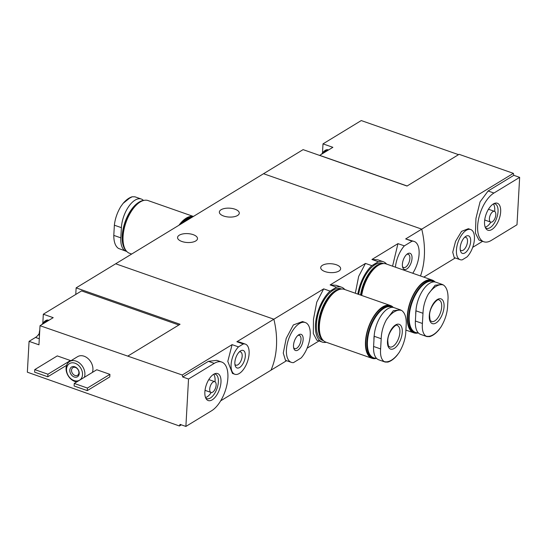 <?xml version="1.0" encoding="UTF-8"?>
<svg xmlns="http://www.w3.org/2000/svg" width="547" height="547" viewBox="0 0 547 547"><rect width="100%" height="100%" fill="white"/><g stroke="black" fill="none" stroke-linecap="round" stroke-linejoin="round"><path stroke-width="0.82" d="M357.827 294.108A29.087 14.154 -70.7 0 1 371.857 265.657L365.471 263.415L358.647 276.42L355.324 293.233M371.857 265.657L378.319 261.719L371.933 259.483L377.861 259.832L383.276 261.719A29.087 14.154 -70.7 0 1 386.606 264.098M378.319 261.719A29.087 14.154 -70.7 0 1 383.276 261.719M326.333 342.292A29.087 14.154 -70.7 0 1 322.251 342.073A29.087 14.154 -70.7 0 1 315.954 320.104A29.087 14.154 -70.7 0 1 330.067 291.107L323.68 288.871L316.768 302.142L313.486 319.222L313.308 333.533L316.829 340.179L322.251 342.073M330.067 291.107L336.528 287.175L330.142 284.932L336.07 285.267L341.485 287.175A29.087 14.154 -70.7 0 1 344.815 289.548M336.528 287.175A29.087 14.154 -70.7 0 1 341.485 287.175M519.65 177.365L493.934 193.029A26.523 12.902 109.3 0 0 478.543 219.238A26.523 12.902 109.3 0 0 483.835 241.753A26.523 12.902 109.3 0 0 491.281 240.427L516.997 224.762L519.65 177.365L513.824 175.32A85.544 64.266 58.7 0 0 513.366 173.344L459.09 154.322L407.016 186.042L303.1 149.632L115.677 263.784L273.869 319.209A85.544 64.266 58.7 0 1 271.018 370.175A85.544 64.266 -121.3 0 0 273.869 319.209L115.677 263.784L76.136 287.866L75.766 294.45M302.518 321.554L293.349 324.945L286.211 338.367L283.264 353.088L285.479 360.295L291.353 362.353A21.101 10.27 -70.7 0 1 288.638 339.044A21.101 10.27 -70.7 0 1 305.308 322.525A21.101 10.27 -70.7 0 1 310.053 337.164A21.101 10.27 -70.7 0 1 301.192 357.923L293.479 362.627A21.101 10.27 -70.7 0 1 291.353 362.353M298.758 334.791A8.554 4.164 -70.7 0 1 303.161 338.402A8.554 4.164 -70.7 0 1 299.332 348.89A8.554 4.164 -70.7 0 1 293.794 348.377A8.554 4.164 -70.7 0 1 298.491 334.962A8.554 4.164 -70.7 0 1 298.758 334.791M395.419 267.182A21.101 10.27 -70.7 0 1 404.342 245.87L397.956 243.634L392.568 266.184M414.182 241.446L405.669 238.936L412.055 241.172A21.101 10.27 -70.7 0 1 414.182 241.446A21.101 10.27 -70.7 0 1 412.773 273.261M404.342 245.87L412.055 241.172M407.631 253.712A8.554 4.164 -70.7 0 1 412.035 257.322A8.554 4.164 -70.7 0 1 408.199 267.811A8.554 4.164 -70.7 0 1 402.66 267.298A8.554 4.164 -70.7 0 1 407.365 253.89A8.554 4.164 -70.7 0 1 407.631 253.712M193.153 234.642A9.983 4.451 -176.8 0 1 197.494 238.622A9.983 4.451 -176.8 0 1 192.072 242.239A9.983 4.451 -176.8 0 1 181.905 241.494A9.983 4.451 -176.8 0 1 177.563 237.507A9.983 4.451 -176.8 0 1 182.985 233.897A9.983 4.451 -176.8 0 1 193.153 234.642M234.95 209.186A9.983 4.451 -176.8 0 1 239.285 213.173A9.983 4.451 -176.8 0 1 233.863 216.783A9.983 4.451 -176.8 0 1 223.696 216.038A9.983 4.451 -176.8 0 1 219.354 212.058A9.983 4.451 -176.8 0 1 224.783 208.441A9.983 4.451 -176.8 0 1 234.95 209.186M397.956 243.634L371.933 259.483M513.366 173.344L421.744 229.145L263.558 173.72L421.744 229.145A85.544 64.266 58.7 0 1 420.506 275.975A85.544 64.266 58.7 0 0 421.744 229.145L405.669 238.936M319.017 340.938L307.113 348.193M323.68 288.871L236.872 341.745L239.47 342.053L245.384 344.125A15.966 7.767 -70.7 0 1 247.435 361.765A15.966 7.767 -70.7 0 1 234.82 374.264A15.966 7.767 -70.7 0 1 231.285 362.723A15.966 7.767 -70.7 0 1 238.485 346.887L232.099 344.644L227.798 361.389L232.475 373.437L234.82 374.264M286.601 360.685L220.667 400.842M365.471 263.415L330.142 284.932M336.309 264.748A9.983 4.451 -176.8 0 1 340.644 268.734A9.983 4.451 -176.8 0 1 335.222 272.344A9.983 4.451 -176.8 0 1 325.055 271.599A9.983 4.451 -176.8 0 1 320.713 267.62A9.983 4.451 -176.8 0 1 326.135 264.01A9.983 4.451 -176.8 0 1 336.309 264.748M297.807 335.516A7.015 3.412 -70.7 0 1 299.38 335.373A7.015 3.412 -70.7 0 1 300.276 343.119A7.015 3.412 -70.7 0 1 294.737 348.61A7.015 3.412 -70.7 0 1 293.602 347.516M406.681 254.437A7.015 3.412 -70.7 0 1 408.247 254.293A7.015 3.412 -70.7 0 1 409.149 262.04A7.015 3.412 -70.7 0 1 403.611 267.531A7.015 3.412 -70.7 0 1 402.469 266.444M123.089 203.395C126.084 199.881 129.126 197.672 132.217 196.763L129.523 198.219L123.089 203.388L120.784 206.575C117.229 212.53 115.089 218.738 114.364 225.2L113.797 235.395C113.79 241.904 115.342 246.239 118.439 248.406L126.008 251.21A22.242 10.824 -70.7 0 1 120.825 237.856L121.393 227.661A22.242 10.824 -70.7 0 1 128.695 206.534A22.242 10.824 -70.7 0 1 141.29 199.04A22.242 10.824 -70.7 0 1 143.451 200.428M132.21 196.763L134.918 196.804L141.29 199.04M126.719 251.408A22.242 10.824 -70.7 0 1 126.008 251.21M138.09 202.766A26.974 13.121 109.3 0 0 137.919 202.882A26.974 13.121 109.3 0 0 122.207 235.702A26.974 13.121 109.3 0 0 123.102 245.165A26.974 13.121 109.3 0 0 123.164 245.364M144.059 200.366A27.377 13.319 109.3 0 0 138.261 202.65A27.377 13.319 109.3 0 0 122.309 235.955A27.377 13.319 109.3 0 0 123.225 245.562A27.377 13.319 109.3 0 0 126.33 250.964M193.399 216.448L148.059 200.564A27.945 13.6 109.3 0 0 132.237 209.98A27.945 13.6 109.3 0 0 123.068 236.53A27.945 13.6 109.3 0 0 129.577 253.309L131.67 254.04M193.344 216.482A27.945 13.6 109.3 0 0 178.944 225.248M192.606 216.933A27.377 13.319 109.3 0 0 179.683 224.803M192.421 217.043A27.377 13.319 109.3 0 0 180.859 224.085M191.662 217.508A27.377 13.319 109.3 0 0 186.828 219.668L186.349 219.997A26.803 13.046 109.3 0 0 183.252 222.629M186.828 219.668A27.377 13.319 109.3 0 0 183.601 222.417M185.884 426.434L211.6 410.77A26.523 12.902 109.3 0 0 226.991 384.562A26.523 12.902 109.3 0 0 221.692 362.039A26.523 12.902 109.3 0 0 214.253 363.365L188.53 379.03L185.884 426.434L180.059 424.39A85.544 64.266 -121.3 0 1 179.395 425.976L27.35 372.186L29.073 341.349L38.946 344.808L40.02 325.697L182.247 375.01L232.099 344.644M39.09 333.752A11.979 5.826 109.3 0 1 35.5 337.437L29.073 341.349M42.816 323.106A11.979 5.826 109.3 0 0 42.851 322.621L43.158 322.723M178.869 325L81.578 290.908L43.322 314.21L42.851 322.621M43.322 314.21L53.196 317.67L40.02 325.697M213.638 374.298A14.29 6.954 109.3 0 0 205.904 386.182A14.29 6.954 109.3 0 0 206.342 399.098A14.29 6.954 109.3 0 0 219.491 389.368A14.29 6.954 109.3 0 0 215.286 373.56A14.29 6.954 109.3 0 0 213.638 374.298M238.485 346.887L243.258 343.981L236.872 341.745M243.258 343.981A15.966 7.767 -70.7 0 1 245.384 344.125M239.641 367.495A9.292 4.52 -70.7 0 1 235.176 365.642A9.292 4.52 -70.7 0 1 240.277 351.078A9.292 4.52 -70.7 0 1 245.35 355.776A9.292 4.52 -70.7 0 1 239.641 367.495M182.247 375.01A85.544 64.266 -121.3 0 1 182.705 376.992L188.53 379.03M92.402 372.398A11.405 8.567 -121.3 0 0 88.97 359.482A11.405 8.567 -121.3 0 0 77.592 356.665L69.558 361.56A11.405 8.567 -121.3 0 0 66.515 371.926A11.405 8.567 -121.3 0 0 74.918 381.491A11.405 8.567 -121.3 0 0 76.744 381.936M70.433 360.521L57.264 355.906L34.762 369.608L34.618 372.158L47.787 376.774L47.931 374.223L70.433 360.521L70.399 361.041M109.926 374.36L96.764 369.745L74.262 383.447L74.118 385.997L87.281 390.613L87.424 388.062L109.926 374.36L109.783 376.904L87.281 390.613M182.705 376.992L208.428 361.328L216.803 360.35L221.692 362.039M179.395 425.976L181.296 424.828M127.977 355.994L180.052 324.275L76.136 287.866M239.244 351.947A7.015 3.412 -70.7 0 1 240.536 351.919A7.015 3.412 -70.7 0 1 241.938 357.868A7.015 3.412 -70.7 0 1 237.87 364.801A7.015 3.412 -70.7 0 1 235.901 365.15A7.015 3.412 -70.7 0 1 234.909 364.316M84.368 377.293A11.405 8.567 -121.3 0 0 80.929 364.37A11.405 8.567 -121.3 0 0 69.558 361.56M74.043 380.555A9.696 7.282 -121.3 0 0 81.688 369.977A9.696 7.282 -121.3 0 0 67.842 365.129A9.696 7.282 -121.3 0 0 74.043 380.555M74.242 376.986A5.702 4.287 -121.3 0 0 78.741 370.763A5.702 4.287 -121.3 0 0 70.597 367.912A5.702 4.287 -121.3 0 0 74.242 376.986M75.001 375.454A4.472 3.357 -121.3 0 0 77.544 375.283A4.472 3.357 -121.3 0 0 78.084 369.717A4.472 3.357 -121.3 0 0 72.895 367.646A4.472 3.357 -121.3 0 0 71.705 371.707A4.472 3.357 -121.3 0 0 75.001 375.454M47.787 376.774L66.611 365.307M47.931 374.223L34.762 369.608M87.424 388.062L74.262 383.447M205.754 398.079A12.978 6.311 109.3 0 0 206.752 398.654A12.978 6.311 109.3 0 0 217.002 388.5A12.978 6.311 109.3 0 0 215.333 374.162A12.978 6.311 109.3 0 0 214.192 373.991M205.528 397.546A12.978 6.311 109.3 0 0 211.224 392.5M214.992 381.765A12.978 6.311 109.3 0 0 213.686 374.271M205.07 389.977A5.702 2.776 109.3 0 0 205.863 390.64L211.039 392.452A5.702 2.776 109.3 0 0 215.545 387.987A5.702 2.776 109.3 0 0 214.814 381.69A5.702 2.776 109.3 0 0 213.207 381.97A5.702 2.776 109.3 0 0 209.898 387.611A5.702 2.776 109.3 0 0 211.039 392.452M214.814 381.69L209.638 379.871A5.702 2.776 109.3 0 0 208.605 379.892M44.136 323.188A10.263 4.998 -70.7 0 1 48.758 320.371M39.425 336.316A10.263 4.998 -70.7 0 1 39.774 330.032M42.098 324.426A10.263 4.998 -70.7 0 1 45.039 321.034A10.263 4.998 -70.7 0 1 48.43 320.173L48.847 320.316M322.504 152.77A11.979 5.826 109.3 0 0 322.532 152.278L322.839 152.387M458.55 154.657L361.259 120.566L323.003 143.868L322.532 152.278M323.003 143.868L332.877 147.328L319.701 155.355L407.118 185.98M491.89 229.501A14.29 6.954 109.3 0 0 500.546 213.173A14.29 6.954 109.3 0 0 494.973 203.217A14.29 6.954 109.3 0 0 486.044 214.424A14.29 6.954 109.3 0 0 486.023 228.755A14.29 6.954 109.3 0 0 491.89 229.501M470.707 229.535L468.362 228.708L461.552 231.36L455.555 241.35L452.731 252.235L454.236 257.603L460.15 259.675A15.966 7.767 -70.7 0 1 458.099 242.034A15.966 7.767 -70.7 0 1 470.707 229.535A15.966 7.767 -70.7 0 1 474.242 241.07A15.966 7.767 -70.7 0 1 467.042 256.912L462.277 259.818A15.966 7.767 -70.7 0 1 460.15 259.675M465.894 236.297A9.292 4.52 -70.7 0 1 470.68 240.222A9.292 4.52 -70.7 0 1 466.516 251.613A9.292 4.52 -70.7 0 1 460.499 251.052A9.292 4.52 -70.7 0 1 465.606 236.489A9.292 4.52 -70.7 0 1 465.894 236.297M483.835 241.753L478.953 240.044L475.425 233.104L475.952 218.342L480.068 201.857L488.109 190.985L493.934 193.029M513.824 175.32L488.109 190.985M455.261 257.958L423.795 277.124M482.591 241.316L472.704 247.34M464.574 237.357A7.015 3.412 -70.7 0 1 465.866 237.323A7.015 3.412 -70.7 0 1 466.769 245.07A7.015 3.412 -70.7 0 1 461.23 250.56A7.015 3.412 -70.7 0 1 460.239 249.726M485.435 227.737A12.978 6.311 109.3 0 0 486.433 228.311A12.978 6.311 109.3 0 0 490.078 227.661A12.978 6.311 109.3 0 0 497.606 214.841A12.978 6.311 109.3 0 0 495.014 203.826A12.978 6.311 109.3 0 0 493.873 203.648M485.21 227.203A12.978 6.311 109.3 0 0 486.789 226.513A12.978 6.311 109.3 0 0 490.905 222.157M494.673 211.422A12.978 6.311 109.3 0 0 493.367 203.928M494.495 211.347A5.702 2.776 109.3 0 0 489.989 215.812A5.702 2.776 109.3 0 0 490.721 222.109A5.702 2.776 109.3 0 0 492.321 221.822A5.702 2.776 109.3 0 0 495.63 216.188A5.702 2.776 109.3 0 0 494.495 211.347L489.319 209.528A5.702 2.776 109.3 0 0 488.286 209.549M484.751 219.634A5.702 2.776 109.3 0 0 485.551 220.297L490.721 222.109M323.817 152.845A10.263 4.998 -70.7 0 1 326.169 150.671A10.263 4.998 -70.7 0 1 328.439 150.028M321.78 154.083A10.263 4.998 -70.7 0 1 324.72 150.692A10.263 4.998 -70.7 0 1 325.233 150.343A10.263 4.998 -70.7 0 1 328.111 149.83L328.528 149.974M381.197 338.737C381.403 332.097 383.153 325.752 386.435 319.701A27.001 13.142 -70.7 0 1 401.621 310.457C404.718 312.617 406.271 316.959 406.271 323.468L405.696 333.663C404.978 340.118 402.838 346.326 399.283 352.289A27.001 13.142 -70.7 0 1 384.097 361.533C381.273 359.461 380.11 355.263 380.623 348.931L381.197 338.737L374.162 336.275L373.594 346.47A22.242 10.824 109.3 0 0 378.777 359.823L385.143 362.052L387.857 362.093C390.941 361.184 393.99 358.969 396.985 355.454L399.283 352.289M387.481 341.205A13.114 6.386 -70.7 0 1 399.146 324.296A13.114 6.386 -70.7 0 1 398.011 344.603A13.114 6.386 -70.7 0 1 387.481 341.205M401.621 310.457L400.425 309.882L393.327 310.696L386.435 319.701M384.097 361.533L385.143 362.052M400.425 309.875L394.052 307.646A22.242 10.824 109.3 0 0 381.464 315.14A22.242 10.824 109.3 0 0 374.162 336.275M373.963 339.844A15.398 7.494 -70.7 0 1 373.97 337.704A15.398 7.494 -70.7 0 1 374.237 335.263M376.418 358.223A26.974 13.121 -70.7 0 1 367.447 341.677A26.974 13.121 -70.7 0 1 376.815 315.332A26.974 13.121 -70.7 0 1 392.452 307.346M376.616 358.429A27.377 13.319 -70.7 0 1 373.266 358.135A27.377 13.319 -70.7 0 1 366.887 341.697A27.377 13.319 -70.7 0 1 375.871 315.687A27.377 13.319 -70.7 0 1 391.372 306.464A27.377 13.319 -70.7 0 1 393.156 307.421M373.266 358.135L372.192 357.759A27.377 13.319 -70.7 0 1 365.813 341.321A27.377 13.319 -70.7 0 1 374.798 315.311A27.377 13.319 -70.7 0 1 390.291 306.088L391.372 306.464M376.001 358.49A27.945 13.6 -70.7 0 1 372.001 358.299A27.945 13.6 -70.7 0 1 365.492 341.519A27.945 13.6 -70.7 0 1 374.661 314.969A27.945 13.6 -70.7 0 1 390.483 305.547A27.945 13.6 -70.7 0 1 393.341 307.455M372.001 358.299L325.923 342.148A27.945 13.6 -70.7 0 1 319.407 325.369A27.945 13.6 -70.7 0 1 328.583 298.819A27.945 13.6 -70.7 0 1 344.405 289.404L390.483 305.547M320.255 334.894A27.377 13.319 -70.7 0 1 320.173 334.614A27.377 13.319 -70.7 0 1 319.263 325.014A27.377 13.319 -70.7 0 1 335.208 291.701A27.377 13.319 -70.7 0 1 335.448 291.537M320.173 334.614L320.002 334.053A26.803 13.046 -70.7 0 1 319.113 324.651A26.803 13.046 -70.7 0 1 334.723 292.036L335.208 291.701M323.127 340.316A27.377 13.319 -70.7 0 1 318.32 324.679A27.377 13.319 -70.7 0 1 341.068 289.096M323.53 340.706L322.819 340.46A27.377 13.319 -70.7 0 1 316.44 324.022A27.377 13.319 -70.7 0 1 325.424 298.012A27.377 13.319 -70.7 0 1 340.925 288.789L341.636 289.042M422.988 313.287C423.2 306.648 424.944 300.303 428.233 294.245A27.001 13.142 -70.7 0 1 443.412 285.001C446.509 287.168 448.061 291.503 448.061 298.012L447.494 308.207C446.769 314.669 444.629 320.877 441.073 326.832A27.001 13.142 -70.7 0 1 425.887 336.077C423.063 334.012 421.901 329.807 422.414 323.475L422.988 313.287L415.952 310.819L415.385 321.014A22.242 10.824 109.3 0 0 420.568 334.367L426.933 336.603L429.648 336.637C432.739 335.728 435.781 333.513 438.776 329.998M429.279 315.749A13.114 6.386 -70.7 0 1 440.937 298.847A13.114 6.386 -70.7 0 1 439.802 319.147A13.114 6.386 -70.7 0 1 429.279 315.749M443.412 285.001L442.215 284.426L435.118 285.24L428.233 294.245M425.887 336.077L426.933 336.596M438.783 329.998L441.073 326.832M442.215 284.426L435.843 282.197A22.242 10.824 109.3 0 0 423.255 289.691A22.242 10.824 109.3 0 0 415.952 310.819M415.754 314.395A15.398 7.494 -70.7 0 1 415.768 312.248A15.398 7.494 -70.7 0 1 416.028 309.807M418.209 332.767A26.974 13.121 -70.7 0 1 409.238 316.221A26.974 13.121 -70.7 0 1 418.605 289.876A26.974 13.121 -70.7 0 1 434.243 281.896M418.407 332.973A27.377 13.319 -70.7 0 1 415.057 332.685A27.377 13.319 -70.7 0 1 408.684 316.248A27.377 13.319 -70.7 0 1 417.669 290.238A27.377 13.319 -70.7 0 1 433.162 281.014A27.377 13.319 -70.7 0 1 434.947 281.965M415.057 332.685L413.983 332.303A27.377 13.319 -70.7 0 1 407.604 315.865A27.377 13.319 -70.7 0 1 416.588 289.862A27.377 13.319 -70.7 0 1 432.089 280.632L433.162 281.014M417.792 333.041A27.945 13.6 -70.7 0 1 413.792 332.843A27.945 13.6 -70.7 0 1 407.283 316.063A27.945 13.6 -70.7 0 1 416.452 289.513A27.945 13.6 -70.7 0 1 432.274 280.098A27.945 13.6 -70.7 0 1 435.132 281.999M361.676 295.455A27.945 13.6 -70.7 0 1 386.196 263.948L432.274 280.098M361.492 295.394A27.377 13.319 -70.7 0 1 376.999 266.252A27.377 13.319 -70.7 0 1 377.239 266.088M361.3 295.325A26.803 13.046 -70.7 0 1 376.521 266.58L376.999 266.252M360.548 295.059A27.377 13.319 -70.7 0 1 382.866 263.64M358.668 294.402A27.377 13.319 -70.7 0 1 382.715 263.333L383.426 263.586M120.825 237.856L113.797 235.395M121.393 227.661L114.364 225.2M208.428 361.328L214.253 363.365M35.5 337.437L39.288 338.757M397.238 325.444A11.405 5.552 -70.7 0 1 398.708 338.039A11.405 5.552 -70.7 0 1 389.696 346.969C388.691 345.123 388.507 349.027 387.782 340.808C387.782 331.639 396.63 323.058 397.238 325.444M373.594 346.47L380.623 348.931M439.029 299.988A11.405 5.552 -70.7 0 1 440.499 312.59A11.405 5.552 -70.7 0 1 431.487 321.52C430.482 319.674 430.298 323.571 429.573 315.352C429.573 306.183 438.421 297.602 439.029 299.988M415.385 321.014L422.414 323.475M305.308 322.525L302.525 321.547M123.102 245.165L123.225 245.562M137.919 202.882L138.261 202.65M39.425 336.337L39.863 328.426M41.62 324.72L45.039 321.034M321.301 154.377L324.72 150.692M413.792 332.843L405.997 330.108"/></g></svg>

